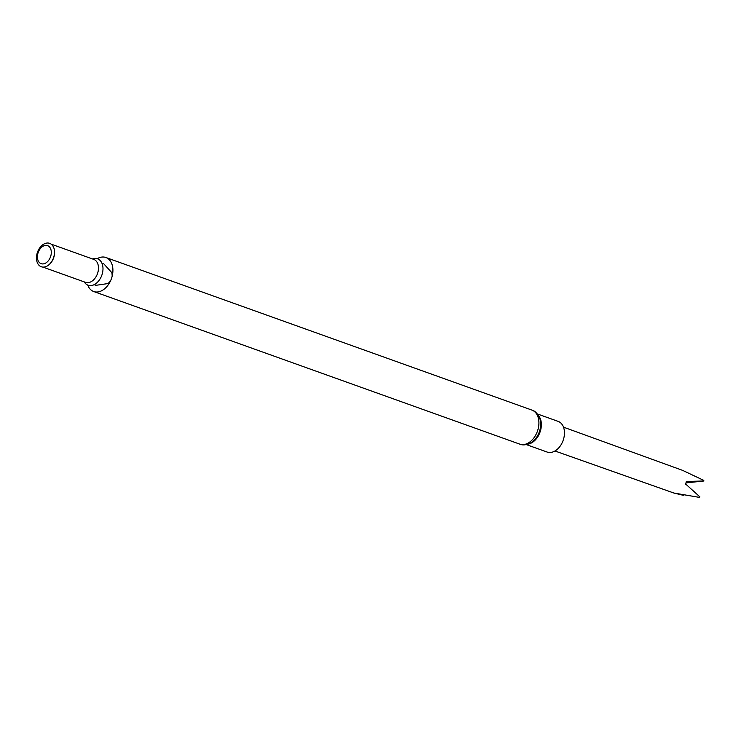 <?xml version="1.0" encoding="UTF-8"?>
<svg xmlns="http://www.w3.org/2000/svg" width="741" height="741" viewBox="0 0 741 741"><rect width="100%" height="100%" fill="white"/><g stroke="black" fill="none" stroke-linecap="round" stroke-linejoin="round"><path stroke-width="1.11" d="M97.201 258.692A18.071 12.338 109.7 0 1 105.898 257.507A18.071 12.338 109.7 0 1 111.419 278.681A18.071 12.338 109.7 0 1 93.709 291.528A18.071 12.338 109.7 0 1 87.744 285.09M92.458 258.933A14.033 9.577 109.7 0 1 101.823 275.244A14.033 9.577 109.7 0 1 84.242 281.895M53.389 246.883A12.189 8.327 109.7 0 1 53.454 247.012A12.189 8.327 109.7 0 1 46.526 266.343A12.189 8.327 109.7 0 1 46.396 266.399M37.05 253.617A12.43 8.484 109.7 0 1 44.784 243.632A12.43 8.484 109.7 0 1 53.324 246.753A12.43 8.484 109.7 0 1 46.266 266.454A12.43 8.484 109.7 0 1 37.05 253.617M37.856 253.542A9.577 6.539 109.7 0 1 49.74 247.225A9.577 6.539 109.7 0 1 45.46 263.194A9.577 6.539 109.7 0 1 37.856 253.542M526.286 444.581L547.145 452.056A16.293 11.124 -70.3 0 0 563.697 438.607A16.293 11.124 -70.3 0 0 558.14 421.379L537.281 413.904M685.721 484.382L686.036 482.891L703.95 480.992L686.342 481.465L685.675 484.058L699.875 496.85A12.069 8.234 -70.3 0 1 699.309 497.368L673.865 493.034L683.248 495.303M703.95 480.992A12.069 8.234 -70.3 0 0 703.681 480.344L682.637 470.378L563.503 427.159M681.683 470.035L682.637 470.378M519.719 444.118A18.071 12.338 -70.3 0 0 538.068 429.196A18.071 12.338 -70.3 0 0 531.908 410.088C535.335 410.986 538.049 414.052 540.05 419.276A16.774 11.458 -70.3 0 1 539.902 430.021A16.774 11.458 -70.3 0 1 531.843 442.192C527.092 444.952 523.044 445.591 519.719 444.118L93.709 291.528M51.138 244.132L93.746 259.396A12.189 8.327 109.7 0 1 97.469 273.679A12.189 8.327 109.7 0 1 85.521 282.358L42.922 267.093M528 444.128A16.293 11.124 -70.3 0 0 540.587 430.326A16.293 11.124 -70.3 0 0 538.309 415.34M105.898 257.507L531.908 410.088M112.197 276.087L111.956 272.827L103.62 263.639L101.906 263.157M94.218 284.627L95.793 285.331L108.112 283.544L110.372 281.172M674.291 493.182L554.963 450.991"/></g></svg>
